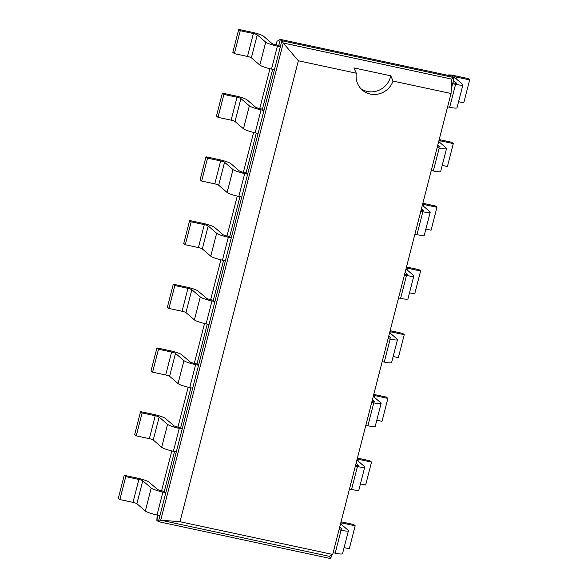 <?xml version="1.0" encoding="UTF-8"?>
<svg xmlns="http://www.w3.org/2000/svg" width="588" height="588" viewBox="0 0 588 588"><rect width="100%" height="100%" fill="white"/><g stroke="black" fill="none" stroke-linecap="round" stroke-linejoin="round"><path stroke-width="0.88" d="M455.56 84.341A9.967 1.404 14.4 0 0 462.91 84.834L457.023 107.751A9.967 1.404 14.4 0 1 449.68 107.266L455.56 84.341L452.635 83.716L454.186 77.66L452.65 76.33L280.344 39.396L277.007 41.278L276.081 44.872M269.958 68.722L259.727 108.574M253.604 132.425L243.366 172.277M237.243 196.127L227.012 235.979M220.89 259.822L210.658 299.682M204.536 323.525L194.305 363.377M188.182 387.227L177.944 427.079M171.821 450.93L161.59 490.782M157.165 515.014L156.856 520.343L158.4 521.666L330.706 558.6L331.617 555.043M158.172 515.228L156.856 520.343M174.526 451.525L164.302 491.362L161.369 490.737A3.322 0.47 -165.6 0 1 157.474 489.4L149.029 482.116A9.967 1.404 14.4 0 0 137.342 478.118L124.222 475.31L125.758 476.633L138.878 479.448L132.991 502.365L119.871 499.557L125.758 476.633M190.879 387.83L180.656 427.66L177.723 427.035A3.322 0.47 -165.6 0 1 173.827 425.697L165.382 418.413A9.967 1.404 14.4 0 0 153.696 414.415L140.576 411.607L142.112 412.93L155.232 415.745L149.352 438.663L136.232 435.855L142.112 412.93M207.241 324.128L197.009 363.957L194.084 363.333A3.322 0.47 -165.6 0 1 190.189 362.002L181.736 354.718A9.967 1.404 14.4 0 0 170.05 350.72L156.93 347.905L158.473 349.228L171.593 352.043L165.706 374.968L152.586 372.153L158.473 349.228M223.594 260.425L213.363 300.262L210.438 299.63A3.322 0.47 -165.6 0 1 206.542 298.3L198.09 291.016A9.967 1.404 14.4 0 0 186.411 287.017L173.291 284.202L174.827 285.533L187.947 288.341L182.059 311.265L168.94 308.45L174.827 285.533M239.948 196.723L229.724 236.56L226.792 235.928A3.322 0.47 -165.6 0 1 222.896 234.597L214.451 227.313A9.967 1.404 14.4 0 0 202.764 223.315L189.645 220.5L191.181 221.83L204.301 224.638L198.413 247.563L185.293 244.748L191.181 221.83M256.302 133.02L246.078 172.857L243.145 172.233A3.322 0.47 -165.6 0 1 239.25 170.895L230.805 163.611A9.967 1.404 14.4 0 0 219.118 159.613L205.998 156.805L207.535 158.128L220.654 160.943L214.774 183.86L201.655 181.053L207.535 158.128M272.663 69.325L262.432 109.155L259.506 108.53A3.322 0.47 -165.6 0 1 255.611 107.192L247.158 99.916A9.967 1.404 14.4 0 0 235.472 95.91L222.352 93.102L223.896 94.425L237.015 97.241L231.128 120.158L218.008 117.35L223.896 94.425M278.786 45.452L280.329 46.783L281.88 40.726L283.247 43.005L451.863 79.145L454.186 77.66L281.88 40.726L280.344 39.396L278.786 45.452L275.86 44.828A3.322 0.47 -165.6 0 1 271.965 43.497L263.52 36.213A9.967 1.404 14.4 0 0 251.833 32.215L238.713 29.4L240.249 30.723L253.369 33.538L247.482 56.463L234.362 53.648L240.249 30.723M339.717 527.054L341.893 528.928A3.322 0.47 14.4 0 1 341.981 529.082A3.322 0.47 14.4 0 1 339.533 528.921L339.247 528.862M453.458 80.505L456.384 83.026A3.322 0.47 14.4 0 1 456.472 83.18A3.322 0.47 14.4 0 1 454.024 83.018L452.878 82.768M356.071 463.351L358.246 465.226A3.322 0.47 14.4 0 1 358.342 465.387A3.322 0.47 14.4 0 1 355.894 465.226L355.608 465.159M437.847 144.846L440.03 146.728A3.322 0.47 14.4 0 1 440.118 146.882A3.322 0.47 14.4 0 1 437.67 146.721L437.384 146.655M372.424 399.649L374.607 401.53A3.322 0.47 14.4 0 1 374.696 401.685A3.322 0.47 14.4 0 1 372.248 401.523L371.961 401.457M421.493 208.549L423.669 210.423A3.322 0.47 14.4 0 1 423.764 210.585A3.322 0.47 14.4 0 1 421.317 210.416L421.03 210.357M388.778 335.946L390.961 337.828A3.322 0.47 14.4 0 1 391.049 337.982A3.322 0.47 14.4 0 1 388.602 337.821L388.315 337.762M405.139 272.244L407.315 274.126A3.322 0.47 14.4 0 1 407.403 274.28A3.322 0.47 14.4 0 1 404.956 274.118L404.669 274.059M138.878 479.448A3.322 0.47 14.4 0 1 142.774 480.778L151.219 488.062A9.967 1.404 -165.6 0 0 162.905 492.06L157.025 514.985L159.951 515.61L158.4 521.666L160.722 520.182L329.339 556.322L332.683 554.447L451.033 93.507L393.056 81.078A19.617 18.676 -49.2 0 1 370.344 94.073A19.617 18.676 -49.2 0 1 362.362 90.118A19.617 18.676 -49.2 0 1 356.321 73.206L298.351 60.777L180.001 521.725L332.683 554.447M274.442 69.7L280.329 46.783L277.396 46.151A9.967 1.404 -165.6 0 1 265.71 42.152L257.265 34.868L251.377 57.793L259.822 65.077A9.967 1.404 -165.6 0 0 271.509 69.075L274.442 69.7L263.968 110.485L262.432 109.155M155.232 415.745A3.322 0.47 14.4 0 1 159.127 417.076L167.58 424.36A9.967 1.404 -165.6 0 0 179.267 428.358L173.379 451.283L176.304 451.907L165.838 492.685L164.302 491.362M237.015 97.241A3.322 0.47 14.4 0 1 240.911 98.571L249.356 105.855A9.967 1.404 -165.6 0 0 261.043 109.853L255.155 132.778L258.088 133.403L247.614 174.18L246.078 172.857M171.593 352.043A3.322 0.47 14.4 0 1 175.489 353.373L183.934 360.657A9.967 1.404 -165.6 0 0 195.62 364.656L189.733 387.58L192.666 388.205L182.192 428.99L180.656 427.66M220.654 160.943A3.322 0.47 14.4 0 1 224.55 162.273L233.002 169.557A9.967 1.404 -165.6 0 0 244.689 173.556L238.801 196.48L241.727 197.105L231.26 237.883L229.724 236.56M187.947 288.341A3.322 0.47 14.4 0 1 191.842 289.678L200.287 296.955A9.967 1.404 -165.6 0 0 211.974 300.96L206.087 323.878L209.019 324.51L198.546 365.288L197.009 363.957M204.301 224.638A3.322 0.47 14.4 0 1 208.196 225.976L216.641 233.26A9.967 1.404 -165.6 0 0 228.328 237.258L222.448 260.175L225.373 260.807L214.907 301.585L213.363 300.262M330.706 558.6L329.339 556.322M333.124 552.727L335.189 553.168A9.967 1.404 14.4 0 0 342.532 553.661L348.419 530.736A9.967 1.404 14.4 0 0 348.147 530.273L340.562 523.732M340.812 522.776A3.322 0.47 -165.6 0 1 342.054 522.997L355.174 525.804L349.287 548.729L344.083 547.612M462.91 84.834A9.967 1.404 14.4 0 0 462.638 84.363L454.186 77.079A3.322 0.47 -165.6 0 1 454.098 76.925A3.322 0.47 -165.6 0 1 456.545 77.087L469.665 79.902L463.778 102.819L458.574 101.709M447.666 75.264A9.967 1.404 -165.6 0 1 455.009 75.764L468.129 78.572L469.665 79.902M341.069 521.784L353.638 524.481L355.174 525.804M348.419 530.736A9.967 1.404 14.4 0 1 341.077 530.251L339.004 529.803M449.68 107.266L447.608 106.825M349.478 489.025L351.543 489.473A9.967 1.404 14.4 0 0 358.886 489.958L364.773 467.034A9.967 1.404 14.4 0 0 364.501 466.571L356.923 460.036M357.166 459.074A3.322 0.47 -165.6 0 1 358.408 459.294L371.528 462.109L365.648 485.026L360.444 483.909M446.549 148.536L440.669 171.453A9.967 1.404 14.4 0 1 433.319 170.968L439.207 148.044A9.967 1.404 14.4 0 0 446.549 148.536A9.967 1.404 14.4 0 0 446.277 148.066L438.699 141.532M438.949 140.569A3.322 0.47 -165.6 0 1 440.191 140.789L453.311 143.604L447.424 166.522L442.22 165.404M439.199 139.584L451.768 142.274L453.311 143.604M439.207 148.044L437.141 147.603M357.423 458.089L369.992 460.779L371.528 462.109M351.543 489.473L357.43 466.549L355.365 466.108M357.43 466.549A9.967 1.404 14.4 0 0 364.773 467.034M433.319 170.968L431.254 170.52M365.832 425.33L367.897 425.771A9.967 1.404 14.4 0 0 375.247 426.256L381.127 403.339A9.967 1.404 14.4 0 0 380.855 402.868L373.277 396.334M373.527 395.371A3.322 0.47 -165.6 0 1 374.769 395.592L387.889 398.407L382.002 421.324L376.798 420.214M430.195 212.231L424.308 235.156A9.967 1.404 14.4 0 1 416.965 234.663L422.853 211.746A9.967 1.404 14.4 0 0 430.195 212.231A9.967 1.404 14.4 0 0 429.924 211.768L422.346 205.234M422.588 204.271A3.322 0.47 -165.6 0 1 423.83 204.492L436.95 207.299L431.07 230.224L425.866 229.107M422.845 203.279L435.414 205.976L436.95 207.299M422.853 211.746L420.787 211.298M373.777 394.386L386.345 397.076L387.889 398.407M367.897 425.771L373.784 402.846L371.719 402.405M373.784 402.846A9.967 1.404 14.4 0 0 381.127 403.339M416.965 234.663L414.9 234.222M382.185 361.627L384.258 362.068A9.967 1.404 14.4 0 0 391.601 362.561L397.488 339.636A9.967 1.404 14.4 0 0 397.216 339.166L389.631 332.632M389.881 331.669A3.322 0.47 -165.6 0 1 391.123 331.889L404.243 334.704L398.355 357.629L393.151 356.512M413.842 275.934L407.954 298.858A9.967 1.404 14.4 0 1 400.612 298.366L406.499 275.449A9.967 1.404 14.4 0 0 413.842 275.934A9.967 1.404 14.4 0 0 413.57 275.463L405.985 268.929M406.235 267.974A3.322 0.47 -165.6 0 1 407.477 268.194L420.596 271.002L414.709 293.926L409.505 292.809M406.492 266.981L419.06 269.679L420.596 271.002M406.499 275.449L404.426 275M390.131 330.684L402.706 333.381L404.243 334.704M384.258 362.068L390.138 339.144L388.073 338.703M390.138 339.144A9.967 1.404 14.4 0 0 397.488 339.636M400.612 298.366L398.546 297.925M298.351 60.777L283.247 43.005L160.722 520.182L180.001 521.725M257.265 34.868A3.322 0.47 14.4 0 0 253.369 33.538M157.025 514.985A9.967 1.404 -165.6 0 1 145.339 510.979L136.886 503.703A3.322 0.47 14.4 0 0 132.991 502.365M124.222 475.31L118.335 498.227L119.871 499.557M251.377 57.793A3.322 0.47 14.4 0 0 247.482 56.463M238.713 29.4L232.826 52.325L234.362 53.648M162.905 492.06L165.838 492.685L159.951 515.61M261.043 109.853L263.968 110.485L258.088 133.403M173.379 451.283A9.967 1.404 -165.6 0 1 161.693 447.284L153.248 440A3.322 0.47 14.4 0 0 149.352 438.663M140.576 411.607L134.689 434.525L136.232 435.855M255.155 132.778A9.967 1.404 -165.6 0 1 243.469 128.779L235.024 121.496A3.322 0.47 14.4 0 0 231.128 120.158M222.352 93.102L216.472 116.02L218.008 117.35M179.267 428.358L182.192 428.99L176.304 451.907M244.689 173.556L247.614 174.18L241.727 197.105M189.733 387.58A9.967 1.404 -165.6 0 1 178.046 383.582L169.601 376.298A3.322 0.47 14.4 0 0 165.706 374.968M156.93 347.905L151.05 370.83L152.586 372.153M238.801 196.48A9.967 1.404 -165.6 0 1 227.115 192.482L218.67 185.198A3.322 0.47 14.4 0 0 214.774 183.86M205.998 156.805L200.111 179.722L201.655 181.053M195.62 364.656L198.546 365.288L192.666 388.205M228.328 237.258L231.26 237.883L225.373 260.807M206.087 323.878A9.967 1.404 -165.6 0 1 194.4 319.879L185.955 312.596A3.322 0.47 14.4 0 0 182.059 311.265M173.291 284.202L167.404 307.127L168.94 308.45M222.448 260.175A9.967 1.404 -165.6 0 1 210.761 256.177L202.309 248.893A3.322 0.47 14.4 0 0 198.413 247.563M189.645 220.5L183.757 243.425L185.293 244.748M211.974 300.96L214.907 301.585L209.019 324.51M451.863 79.145L451.033 93.507M451.297 88.935L452.635 83.716M393.056 81.078L390.792 75.823L353.888 67.907L356.321 73.206M390.792 75.823A19.617 18.676 -49.2 0 1 367.316 91.463A19.617 18.676 -49.2 0 1 360.922 88.729M341.628 524.65L342.054 522.997M341.077 530.251L335.189 553.168M456.119 78.748L456.545 77.087M357.982 460.948L358.408 459.294M439.765 142.45L440.191 140.789M374.343 397.253L374.769 395.592M423.404 206.145L423.83 204.492M390.697 333.55L391.123 331.889M407.05 269.848L407.477 268.194M271.509 69.075L277.396 46.151M259.822 65.077L265.71 42.152M142.774 480.778L136.886 503.703M151.219 488.062L145.339 510.979M240.911 98.571L235.024 121.496M249.356 105.855L243.469 128.779M159.127 417.076L153.248 440M167.58 424.36L161.693 447.284M224.55 162.273L218.67 185.198M233.002 169.557L227.115 192.482M175.489 353.373L169.601 376.298M183.934 360.657L178.046 383.582M208.196 225.976L202.309 248.893M216.641 233.26L210.761 256.177M191.842 289.678L185.955 312.596M200.287 296.955L194.4 319.879"/></g></svg>
